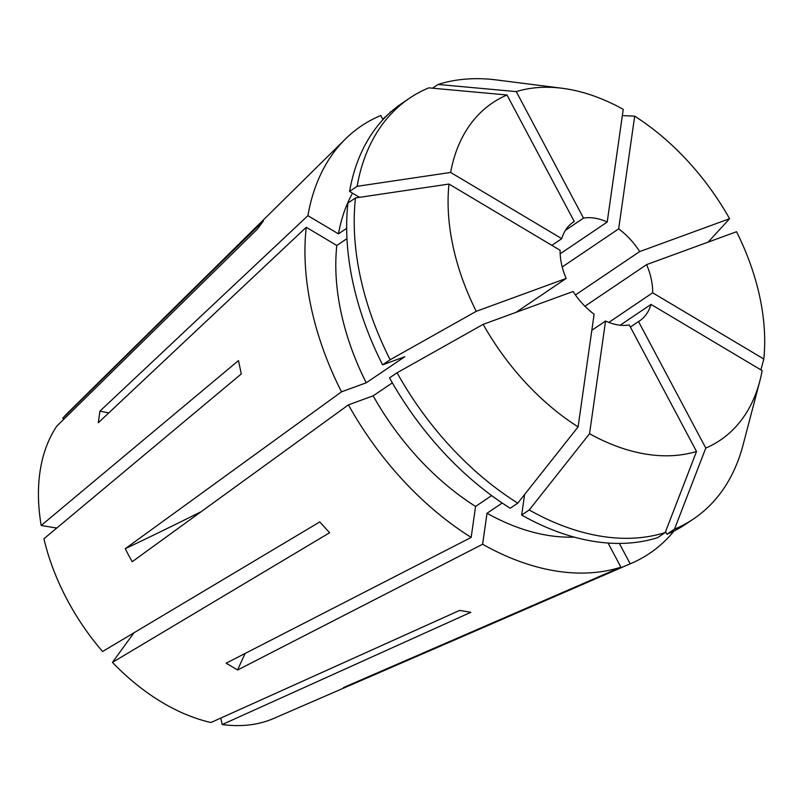 <?xml version="1.0" encoding="UTF-8"?>
<svg xmlns="http://www.w3.org/2000/svg" width="804" height="804" viewBox="0 0 804 804"><rect width="100%" height="100%" fill="white"/><g stroke="black" fill="none" stroke-linecap="round" stroke-linejoin="round"><path stroke-width="1.21" d="M673.993 531.022A257.762 168.086 -124 0 1 631.833 563.101A257.762 168.086 -124 0 1 630.185 563.795L352.725 684.174L343.459 687.561L620.919 567.182A257.762 168.086 -124 0 1 482.611 544.248L237.592 670.003L226.145 663.189L471.164 537.434A257.762 168.086 -124 0 1 348.433 404.864L132.208 561.715L128.62 555.262L125.273 548.68L341.509 391.829A257.762 168.086 -124 0 1 306.254 227.281L98.299 422.743L99.947 411.125L307.902 215.673A257.762 168.086 -124 0 1 345.449 138.981A257.762 168.086 -124 0 1 380.774 115.535L382.975 119.675M631.833 563.101L273.792 718.414A185.593 121.022 -124 0 1 222.195 724.555L470.782 612.316L459.607 610.417L210.949 722.515A185.593 121.022 -124 0 1 112.439 662.375L329.64 532.73L319.741 521.937L102.57 651.521A185.593 121.022 -124 0 1 67.204 599.804A185.593 121.022 -124 0 1 43.908 538.78L241.28 373.95L238.486 360.594L41.195 525.474A185.593 121.022 -124 0 1 56.752 426.18L257.461 229.009L263.421 220.889L62.792 418.211A185.593 121.022 -124 0 1 67.596 413.045L345.449 138.981M62.792 418.211L63.777 419.276M41.195 525.474L56.762 528.057M112.439 662.375L133.966 632.788M222.195 724.555L220.809 718.072M390.231 112.51L382.744 119.243M390.041 112.148A257.762 168.086 -124 0 1 390.955 111.867M574.177 537.092A218.105 142.228 -124 0 1 487.013 513.274L482.611 544.248M608.075 543.022L620.919 567.182M619.341 543.414L630.185 563.795M491.656 495.586L475.566 506.45L471.164 537.434M475.566 506.45A218.105 142.228 -124 0 1 373.156 395.829L348.433 404.864M476.239 311.319A203.492 132.7 -124 0 1 448.974 184.056L560.117 250.265A59.486 38.793 -124 0 0 566.157 278.455L476.239 311.319L390.151 359.75L382.603 364.845L404.844 356.715L366.222 382.794L341.509 391.829M366.222 382.794A218.105 142.228 -124 0 1 336.806 245.481L306.254 227.281M346.665 228.336L338.464 233.874L307.902 215.673M338.464 233.874A218.105 142.228 -124 0 1 352.524 193.171M502.188 503.023L487.013 513.274M392.352 382.865L373.156 395.829M346.966 238.627L336.806 245.481M696.525 451.456A203.492 132.7 -124 0 1 589.543 433.718L605.563 321.017A59.486 38.793 -124 0 0 629.261 324.947L696.525 451.456L665.23 532.529L657.692 537.625A253.793 165.503 -124 0 1 521.675 515.073L524.59 494.53M620.216 325.198L651.009 304.404L762.152 370.614A203.492 132.7 -124 0 1 759.84 381.036L743.037 445.064A253.793 165.503 -124 0 1 693.671 518.831L686.124 523.927A253.793 165.503 -124 0 1 666.948 534.238L665.571 531.645M510.218 508.249A253.793 165.503 -124 0 1 389.528 377.88L397.075 372.785A253.793 165.503 -124 0 0 517.766 503.153L510.218 508.249M382.603 364.845A253.793 165.503 -124 0 1 347.931 203.03L355.479 197.935A253.793 165.503 -124 0 0 390.151 359.75M450.632 172.448A203.492 132.7 -124 0 1 506.992 94.993L574.257 221.502A59.486 38.793 -124 0 0 573.101 222.236A59.486 38.793 -124 0 0 561.775 238.657L450.632 172.448L357.127 186.317L349.579 191.422L359.509 197.332M349.579 191.422A253.793 165.503 -124 0 1 402.07 103.254L409.618 98.158A253.793 165.503 -124 0 1 428.793 87.847L506.992 94.993M665.23 532.529A253.793 165.503 -124 0 1 529.223 509.977L521.675 515.073M693.671 518.831A253.793 165.503 -124 0 1 674.496 529.143L666.948 534.238M357.127 186.317A253.793 165.503 -124 0 1 409.618 98.158M589.543 433.718L529.223 509.977M759.84 381.036A203.492 132.7 -124 0 1 705.791 448.069L674.496 529.143M578.096 426.894A203.492 132.7 -124 0 1 483.174 324.354L573.091 291.49A59.486 38.793 -124 0 0 594.116 314.193L578.096 426.894L517.766 503.153M483.174 324.354L397.075 372.785M448.974 184.056L355.479 197.935M760.906 369.88L763.8 359.006L652.657 292.797A59.486 38.793 -124 0 0 646.617 264.606L736.534 231.733A203.492 132.7 -124 0 1 763.8 359.006M708.123 242.125L729.6 218.708L639.693 251.572A59.486 38.793 -124 0 0 618.668 228.859L634.678 116.168A203.492 132.7 -124 0 1 729.6 218.708M622.346 115.585L634.678 116.168M651.009 304.404A59.486 38.793 -124 0 1 639.672 320.826A59.486 38.793 -124 0 1 638.527 321.56L705.791 448.069M605.563 321.017L591.824 330.293M638.527 321.56L630.386 327.057M566.157 278.455L515.897 312.394M571.986 223.03L574.257 221.502M561.775 238.657L551.866 245.341M584.93 306.254L646.617 264.606M608.829 322.394L652.657 292.797M562.227 266.968L618.668 228.859M575.433 294.957L639.693 251.572M516.258 91.606L583.513 218.115A59.486 38.793 -124 0 1 607.211 222.045L623.231 109.344A203.492 132.7 -124 0 0 562.157 88.269A203.492 132.7 -124 0 0 516.258 91.606L438.059 84.46L432.532 88.189M438.059 84.46A253.793 165.503 -124 0 1 496.48 79.938L562.157 88.269M560.177 253.803L607.211 222.045M565.383 230.356L583.513 218.115M352.654 683.571A545.263 408.06 -110.1 0 0 352.725 684.174M108.741 412.914A545.263 335.278 8.1 0 1 99.947 411.125M201.261 511.625A545.263 66.089 -28 0 1 125.273 548.68M245.109 653.451A545.263 241.813 -59.2 0 0 237.592 670.003"/></g></svg>
